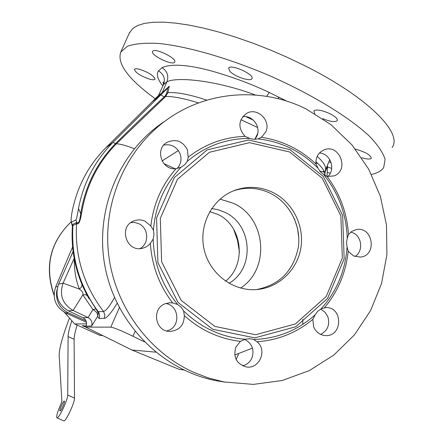 <?xml version="1.0" encoding="UTF-8"?>
<svg xmlns="http://www.w3.org/2000/svg" width="443" height="443" viewBox="0 0 443 443"><rect width="100%" height="100%" fill="white"/><g stroke="black" fill="none" stroke-linecap="round" stroke-linejoin="round"><path stroke-width="0.66" d="M81.961 284.456L86.208 293.521L97.598 311.551L98.318 311.778C79.469 286.25 71.007 257.499 72.923 225.526L72.403 226.434M206.875 100.196C190.003 94.547 177.012 92.033 167.903 92.653L165.693 96.458L165.04 96.131L164.159 96.951C146.234 113.541 130.07 129.046 115.673 143.46L112.406 146.893C95.428 165.693 84.857 187.926 80.692 213.592L78.477 208.498C77.459 214.938 76.578 218.781 75.836 220.038L77.038 222.58L77.171 223.754L76.534 223.715C74.745 256.143 83.738 285.381 103.507 311.435C105.799 311.136 109.476 306.512 114.532 297.58M77.171 223.754C78.71 224.69 80.166 221.312 81.534 213.62L80.692 213.592C79.89 220.852 78.671 223.848 77.038 222.58L76.362 222.558L76.534 223.715L72.923 225.526L72.757 224.391L72.336 224.966L72.525 226.08M74.197 258.479C74.23 270.49 75.958 280.69 79.38 289.074C82.332 291.201 83.483 293.128 82.83 294.844L85.643 294.695L87.354 295.719L86.208 293.521L89.06 298.726L87.393 295.791M73.123 251.63L58.598 284.168C54.733 295.719 58 304.618 68.399 310.853L83.002 317.781L88.052 317.559L73.123 310.477L82.83 294.844L92.925 309.574L88.052 317.559C91.396 319.536 92.587 322.377 91.623 326.081L97.632 316.374L98.335 313.733L97.349 311.224M95.705 308.987L92.925 309.574C96.369 311.446 97.942 313.71 97.632 316.374L99.132 318.55L99.586 317.088L99.453 314.048L98.318 311.778L103.507 311.435L104.875 314.785L104.343 318.367C106.763 318.174 111.032 313.151 117.151 303.289M98.285 313.683L98.219 312.758L98.285 313.683M81.534 213.62C85.959 186.492 97.46 163.329 116.038 144.119L165.693 96.458C173.23 96.308 184.199 98.468 198.602 102.948M134.329 148.715C126.499 145.653 120.513 144.008 116.365 143.792L115.673 143.46M75.836 220.038L71.284 222.104C70.897 220.564 71.146 217.258 72.032 212.186C76.91 187.145 88.102 165.754 105.606 148.012L158.511 95.472M71.561 222.275L72.298 225.587M68.399 310.853L73.123 310.477C62.48 304.086 59.135 294.977 63.089 283.143L79.38 289.074L81.645 286.859L82.027 284.605M83.002 317.781C86.235 319.719 87.249 322.487 86.053 326.098L85.615 327.095L131.931 350.014L179.099 369.329L183.707 369.971M155.631 352.146L131.931 350.014M85.615 327.095L110.805 327.144C114.078 327.665 121.465 330.705 132.961 336.265L144.374 341.896M175.112 168.744L163.882 163.6M257.732 133.382L254.819 139.362M240.903 119.715L257.632 127.506M178.352 150.542L162.094 160.947M253.318 120.108L245.931 116.681M169.287 86.141L167.698 88.041L166.712 93.091L167.903 92.653L169.287 86.141L162.437 92.521L158.494 95.511M78.477 208.498C83.5 182.66 95.035 160.593 113.076 142.303L167.698 88.041M238.611 353.769L236.163 359.517M315.898 161.684C322.349 167.448 325.251 171.602 324.597 174.132L324.564 175.179M324.819 175.345L324.597 174.132L325.539 169.819C326.22 166.485 323.434 162.005 317.177 156.368M324.857 174.254L325.539 169.819L328.014 164.004M327.958 164.148L325.993 168.8M325.599 170.848L327.527 166.385L327.034 176.441M323.827 170.649L323.556 171.336L323.971 170.959M323.556 171.336L323.396 172.211L324.182 171.452M155.222 98.728C128.32 79.142 116.836 63.598 120.767 52.086L127.429 46.244C134.827 43.652 145.243 42.727 158.677 43.464C187.771 46.382 229.734 58.487 271.398 76.484C312.791 94.946 348.957 117.135 369.002 135.791C377.696 144.767 383.062 152.619 385.1 159.353L383.716 167.515C381.517 170.826 377.442 173.141 371.494 174.47M330.323 173.135L327.227 172.576M325.134 172.177L323.744 171.906M323.423 171.84L319.752 171.076M162.863 85.909C157.608 79.408 156.141 74.391 158.456 70.863C163.766 74.18 165.477 78.749 163.589 84.563L166.95 81.778C176.984 76.501 216.588 80.488 255.423 95.007M286.676 101.098L269.25 92.498C251.679 84.087 232.165 76.833 210.713 70.742C187.45 64.606 171.231 63.582 162.049 67.657L158.456 70.863M229.851 71.257L228.632 68.167C230.438 63.548 254.98 74.629 251.912 78.655C250.577 81.994 234.491 76.567 229.851 71.257M152.78 51.189C155.343 47.733 177.305 58.576 174.714 62.048C173.052 66.212 150.016 55.054 152.591 51.443L152.78 51.189M150.255 79.38L153.488 79.845L155.056 79.247C153.97 75.731 148.649 72.353 139.091 69.108L135.923 68.676L134.373 69.291C135.475 72.79 140.769 76.157 150.255 79.38M331.718 168.44L327.499 166.928M328.878 161.806L331.176 162.692M322.814 118.696C330.317 121.692 335.124 122.34 337.234 120.64C337.832 118.851 335.379 116.531 329.88 113.668C321.673 110.052 316.33 109.155 313.849 110.977L314.796 113.641M361.693 157.725L364.384 158.45C368.172 159.286 370.47 159.22 371.284 158.262C370.808 155.122 365.641 152.099 355.784 149.208L355.419 149.13M162.891 85.848L158.411 95.694M168.24 87.509L157.996 96.436M392.105 147.497C403.152 133.105 367.397 96.895 304.684 65.658L288 57.656L270.845 50.192L253.546 43.397L236.418 37.406L219.778 32.311L203.913 28.197L189.106 25.113L175.583 23.097L163.539 22.15L153.14 22.261L144.496 23.385L137.684 25.484L132.745 28.479L129.262 33.231M209.738 211.643L217.613 214.285C242.382 225.504 246.967 264.333 225.576 281.161M229.009 283.298C255.306 268.292 252.383 224.08 224.374 212.092L218.183 209.76L211.71 208.515M298.809 237.963L297.441 228.056L294.324 218.554M233.516 190.839C245.865 186.791 257.981 187.533 269.87 193.065C289.406 202.457 301.401 225.299 298.355 247.116C293.532 270.889 279.533 285.048 256.347 289.584M272.412 192.212C260.423 186.63 248.207 185.888 235.759 189.992C213.072 197.739 198.735 223.765 203.885 248.346C208.819 272.977 232.254 291.322 256.17 289.595C278.232 288.171 297.247 270.302 300.869 247.958C304.59 225.637 292.491 201.858 272.412 192.212M214.811 326.402L181.132 300.343L161.601 261.68L160.327 218.333L177.505 179.221L209.439 152.27L249.503 142.674L289.672 152.004L322.172 178.141L340.888 215.896L342.339 258.036L326.181 296.544L295.348 323.955L255.639 334.731L214.811 326.402M212.762 329.304L254.841 337.865L295.758 326.751L327.521 298.493L344.156 258.828L342.66 215.425L323.384 176.541L289.91 149.607L248.529 139.977L207.235 149.85L174.304 177.615L156.584 217.917L157.896 262.605L178.036 302.453L212.762 329.304M315.1 314.84L317.631 311.357L321.07 308.882C336.724 291.389 345.396 270.728 347.074 246.901L346.509 242.576L347.234 238.306C346.443 214.401 338.607 193.165 323.722 174.597L320.405 171.862L318.024 168.218C301.295 151.345 281.322 141.572 258.092 138.897L253.883 139.346L249.702 138.421C226.295 138.393 205.491 146.029 187.295 161.33L184.742 164.696L181.076 167.21C164.63 184.615 155.41 205.596 153.411 230.172L153.981 234.624L153.184 239.021C153.904 263.74 162.066 285.552 177.671 304.468L181.137 307.209L183.618 310.914C201.128 327.881 221.661 337.328 245.206 339.26L249.957 338.696L253.662 339.476C277.146 338.696 297.624 330.484 315.1 314.84L312.874 319.298L313.555 326.596C315.809 332.056 319.73 335.052 325.312 335.584C342.732 336.996 343.281 306.755 325.743 307.569L321.07 308.882M320.666 309.092L324.99 312.165L327.875 316.811C330.052 324.769 327.637 330.65 320.632 334.443M302.846 324.331L302.724 319.481M183.618 310.914L184.327 315.549C192.223 322.781 200.967 328.601 210.541 333.009C220.132 337.389 230.094 340.163 240.422 341.337L245.206 339.26M153.184 239.021L150.382 243.334L148.638 245.156L145.935 247.006L142.867 248.169C126.344 253.136 117.855 225.958 134.329 220.752C138 219.49 141.588 219.645 145.094 221.223L150.83 226.019C153.416 204.018 161.822 184.908 176.043 168.694C161.745 170.682 154.491 148.903 167.05 142.336C175.971 138.559 182.76 141.062 187.417 149.828L188.214 157.187C205.065 144.069 224.008 137.131 245.045 136.361C237.73 127.745 238.251 120.081 246.607 113.386C257.239 106.918 271.249 120.524 265.828 131.798L261.453 137.297C282.246 140.492 300.426 149.391 315.986 164.004C315.588 157.187 318.329 152.453 324.21 149.812C339.604 143.405 349.765 170.627 333.933 175.921L327.117 176.475C339.919 193.652 347.052 212.972 348.508 234.436L351.93 231.296L356.277 229.612C372.923 225.985 377.558 255.628 360.392 257.084L353.497 255.899L348.192 251.242C345.939 272.589 338.053 291.389 324.547 307.647M177.671 304.468L172.692 302.94C159.253 285.408 151.816 265.545 150.382 243.334M181.076 167.21L176.043 168.694M150.83 226.019L153.411 230.172M249.702 138.421L245.045 136.361M188.214 157.187L187.295 161.33M318.024 168.218L315.986 164.004M261.453 137.297L258.092 138.897M347.234 238.306L348.508 234.436M327.117 176.475L323.722 174.597M253.662 339.476L256.957 341.752C267.733 349.926 259.365 369.484 246.33 366.926C236.529 363.93 233.035 357.324 235.853 347.107L240.422 341.337M312.874 319.298C296.66 332.765 278.021 340.246 256.957 341.752M348.192 251.242L347.074 246.901M165.776 303.527C179.038 305.349 180.938 326.159 168.39 330.412L166.651 330.965M172.692 302.94L169.802 302.757L165.366 303.676C151.478 308.284 154.812 331.292 169.503 331.43C179.127 330.744 184.066 325.45 184.327 315.549M193.347 372.175C146.965 351.194 113.048 303.206 108.242 250.732C103.524 198.242 128.226 145.73 169.879 117.666C210.048 90.294 263.524 87.459 306.334 109.067L330.96 124.649L352.035 144.983L368.72 169.198L380.365 196.293L386.512 225.16L386.916 254.631L381.539 283.52L370.575 310.637L354.433 334.864L333.723 355.159L309.275 370.619L282.064 380.537L253.241 384.402L224.042 381.96L208.454 377.979L193.347 372.175M242.692 116.692C252.532 114.942 261.359 127.019 256.84 136.245L254.924 139.362M163.389 122.218C118.065 152.63 93.894 212.579 105.423 268.657C116.886 324.752 162.708 370.47 216.372 380.753L224.906 382.121M350.862 232.049L353.016 232.846C362.158 236.728 363.376 251.364 355.059 256.536M319.425 153.012C330.439 153.416 336.054 169.193 327.787 176.585M244.719 339.404C252.078 343.497 254.498 349.649 251.984 357.855C250.14 362.025 247.017 364.683 242.62 365.829M131.017 222.502L134.943 222.519L138.725 223.676C148.737 227.929 149.463 243.606 140.038 248.584M163.783 145.066C171.336 143.792 176.779 146.738 180.124 153.915C181.896 159.441 180.905 164.303 177.139 168.501M233.649 229.247L237.526 240.499L239.453 252.244M269.25 92.498L266.625 96.325M279.212 97.25L277.755 98.579M317.709 163.29L315.92 163.329M58.598 284.168L63.089 283.143L74.169 258.308M86.496 322.354L65.785 312.985C55.469 307.043 52.091 298.372 55.663 286.964L72.608 246.956M86.59 323.816L74.673 323.971L65.426 313.367L66.472 313.295M102.71 335.55L100.096 335.451L74.673 323.971M85.903 326.436L83.96 325.683L82.226 325.694L85.649 327.012M86.224 325.677L85.748 325.677L86.152 325.86M83.633 325.688L85.859 326.541M69.595 259.537L73.089 251.369M86.02 320.848L68.266 312.813C60.015 308.5 56.111 301.661 56.554 292.291L57.053 289.484M56.554 292.291L56.831 292.413M71.827 320.704C69.407 328.019 68.167 333.313 68.1 336.597L67.707 395.073C67.973 399.52 58.626 419.316 56.948 417.871C56.161 416.348 57.562 411.564 61.14 403.529L61.882 401.286L59.185 355.596C59.102 348.763 62.535 336.243 69.49 318.024M59.982 410.932L59.988 410.932C60.857 411.569 65.426 401.181 64.34 401.048C63.465 400.433 58.925 410.733 59.982 410.932M77.165 325.096C75.138 331.558 74.119 336.292 74.103 339.294L74.507 398.074C74.845 402.543 65.498 422.323 63.748 420.85L56.948 417.871M72.757 224.391L76.362 222.558M104.343 318.367L99.132 318.55M105.606 148.012L113.076 142.303L116.038 144.119M110.805 327.144L119.361 307.669M91.623 326.081L86.053 326.098M165.04 96.131L166.712 93.091M151.91 102.006L160.781 94.891L164.818 97.277M161.95 93.257L166.95 81.778C168.933 75.864 167.299 71.157 162.049 67.657M220.033 199.134L233.173 203.199C266.088 217.413 270.645 268.868 240.599 288.061M135.054 331.48L132.961 336.265M325.228 175.589L327.05 176.153M71.196 221.766C50.17 242.266 44.466 266.631 54.085 294.877M64.595 312.398L65.426 313.367M55.663 286.964L57.717 286.521M65.785 312.985L68.266 312.813M68.1 336.597L74.103 339.294M67.707 395.073L74.507 398.074M71.284 222.104L72.403 226.445C70.958 248.49 74.889 269.494 84.192 289.445M82.055 284.688L84.203 289.473M252.46 348.109L234.762 354.993M327.349 165.483L329.797 159.602M158.428 95.699L163.185 85.211C163.511 82.548 163.467 81.523 163.046 82.127L163.495 84.026M120.767 52.086L129.683 32.3M233.594 190.806L235.759 189.992M325.738 307.569L325.096 307.597M169.713 302.763L168.822 302.835M216.372 380.753L224.042 381.96M249.957 338.696L249.104 338.668M89.276 330.567L85.206 328.728M67.984 316.296L64.279 312.221M54.096 295.365C44.189 267.035 49.887 242.498 71.196 221.749"/></g></svg>
